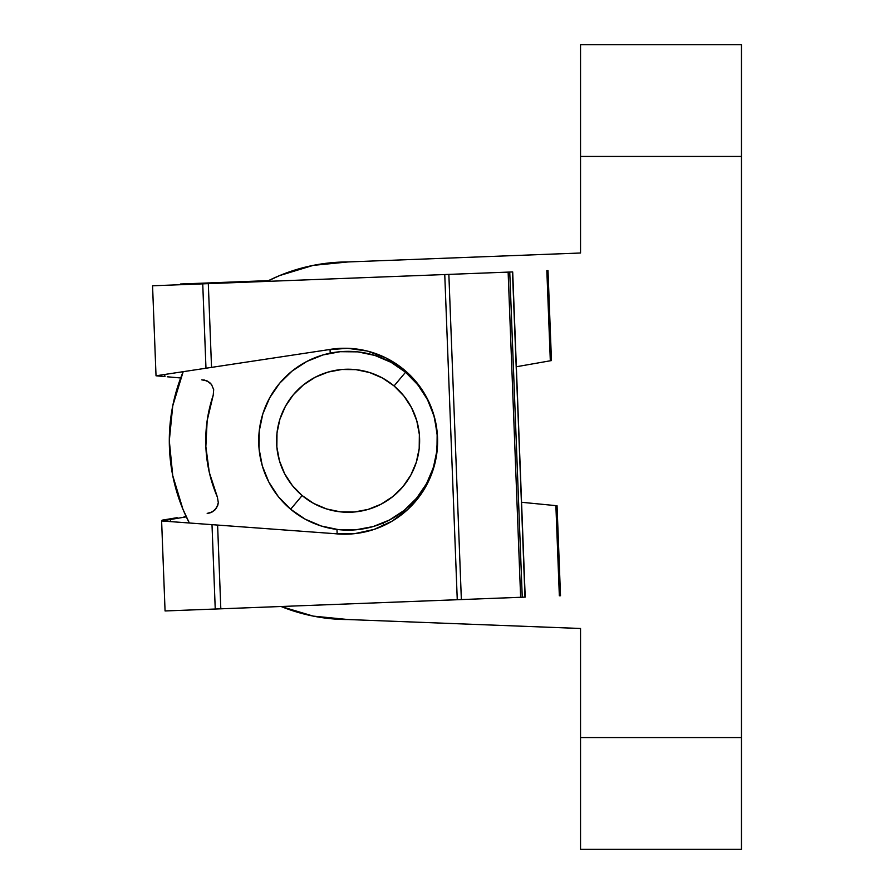 <?xml version="1.0" encoding="UTF-8"?>
<svg xmlns="http://www.w3.org/2000/svg" width="894" height="894" viewBox="0 0 894 894"><rect width="100%" height="100%" fill="white"/><g stroke="black" fill="none" stroke-linecap="round" stroke-linejoin="round"><path stroke-width="1.34" d="M169.301 440.742A178.8 178.8 0 0 1 183.181 371.68L172.743 405.865L169.301 440.742L172.743 475.619L182.912 509.167L189.338 522.99A178.8 178.8 0 0 1 169.301 440.742M267.027 281.387A178.8 178.8 0 0 1 279.677 275.553L267.015 281.387A178.8 178.8 0 0 1 348.101 261.942L580.541 253.002L580.541 156.45L741.461 156.45L741.461 737.55L580.541 737.55L580.541 628.482L348.101 619.542L313.224 616.111L281.062 606.501A178.8 178.8 0 0 0 348.101 619.542A178.8 178.8 0 0 1 281.062 606.501M279.677 275.553L313.224 265.373L348.101 261.942L580.541 253.002L580.541 44.957M437.423 436.831L436.607 428.103M434.942 419.487L432.439 411.072M429.12 402.948L425.03 395.193M420.191 387.873L414.66 381.056M408.491 374.821L401.741 369.222M402.971 511.323L405.842 511.212L402.971 511.323L407.787 507.3M414.023 501.132L419.621 494.382M424.538 487.107L428.718 479.396M432.115 471.306L434.707 462.924M436.462 454.331L436.976 450.431M741.461 849.043L741.461 44.957M580.541 849.043L580.541 628.482L348.101 619.542M178.018 518.229L186.31 516.855A178.8 178.8 0 0 1 172.732 475.586M172.732 405.921A178.8 178.8 0 0 1 180.677 377.972L172.587 377.257M580.541 737.55L580.541 849.3L741.461 849.3L741.461 737.55L580.541 737.55M741.461 156.45L741.461 44.7L580.541 44.7L580.541 156.45L741.461 156.45M437.367 445.603L437.166 432.931L436.976 450.453L433.366 467.607L426.494 483.721L416.604 498.193L404.077 510.452L389.404 520.029L373.133 526.566L355.913 529.796L338.39 529.617L321.237 526.007L305.122 519.135L290.651 509.234A89.4 89.4 0 0 1 279.61 383.291A89.4 89.4 0 0 1 405.552 372.25L394.064 385.94A71.52 71.52 0 0 1 402.903 486.705A71.52 71.52 0 0 1 302.138 495.544L290.651 509.234A89.4 89.4 0 0 0 416.604 498.193A89.4 89.4 0 0 0 405.552 372.25A89.4 89.4 0 0 1 416.604 498.193A89.4 89.4 0 0 1 290.651 509.234L278.392 496.718L268.815 482.034L262.277 465.774L259.048 448.553L259.238 431.031L262.836 413.877L269.72 397.763L279.61 383.291L292.126 371.032L306.81 361.455L323.069 354.918L340.29 351.688L357.812 351.867L374.966 355.477L391.091 362.349L405.552 372.25L417.811 384.766L427.388 399.45L433.936 415.732L437.166 432.931L433.925 415.71M394.064 385.94L382.487 378.028L369.591 372.53L355.879 369.647L341.854 369.49L328.076 372.083L315.068 377.313L303.323 384.979L293.31 394.779L285.387 406.357L279.889 419.252L277.006 432.975L276.861 446.989L279.442 460.768L284.672 473.775L292.338 485.52L302.138 495.544L313.716 503.456L326.612 508.954L340.335 511.837L354.348 511.994L368.127 509.401L381.135 504.171L392.879 496.505L402.903 486.705L410.815 475.127L416.313 462.232L419.197 448.509L419.353 434.495L416.76 420.716L411.531 407.709L403.876 395.964L394.064 385.94L405.552 372.25A89.4 89.4 0 0 0 279.61 383.291A89.4 89.4 0 0 0 290.651 509.234L302.138 495.544A71.52 71.52 0 0 1 293.31 394.779A71.52 71.52 0 0 1 394.064 385.94M162.149 520.163L167.39 519.291L162.149 520.163M177.113 517.671L167.39 519.291L177.113 517.671M180.409 284.013L268.524 280.627L182.968 283.912L182.991 284.616L182.968 283.912L180.409 284.013L180.432 284.717L180.409 284.013M185.997 516.184L184.153 516.486M436.183 457.471A92.976 92.976 0 0 0 437.535 437.669A92.976 92.976 0 0 1 334.758 533.673A92.976 92.976 0 0 0 421.085 494.125M421.13 494.069A92.976 92.976 0 0 0 436.16 457.538M367.211 351.029A92.976 92.976 0 0 0 327.685 349.811L211.532 367.389L208.313 283.644L444.754 274.547L457.259 599.718L220.818 608.814L217.6 525.069L334.758 533.673L354.65 533.662L374.094 529.404L392.187 521.113L408.1 509.167L421.108 494.103L430.606 476.614L436.171 457.504L437.535 437.647L434.652 417.956L427.634 399.339L416.816 382.632L402.691 368.607L385.917 357.913L367.233 351.04L347.52 348.291L327.685 349.811L205.978 368.227L202.737 283.856L208.313 283.644L211.532 367.389L205.978 368.227L202.737 283.856L152.561 285.789L156.025 375.793M215.331 524.901L161.613 520.956L165.066 610.96L215.242 609.026L212.001 524.655L217.6 525.069L220.818 608.814L215.242 609.026L212.001 524.655L334.758 533.673M156.908 375.659L205.978 368.227L156.908 375.659L164.764 374.463L164.854 376.575L156.037 375.793L164.854 376.575L164.764 374.463M161.892 376.307L156.606 375.838M162.183 520.867L167.413 519.995M167.267 374.083L174.073 373.055M178.956 372.317L170.944 373.536M163.781 376.475L164.999 376.586M174.598 377.436L167.301 376.787L174.598 377.436M188.79 522.956L172.955 521.794M193.707 523.314L191.584 523.158M161.613 520.956L170.43 521.604L170.352 519.503L169.29 519.682L179.996 517.905M205.978 368.227L209.285 367.725M437.535 437.647A92.976 92.976 0 0 0 327.685 349.811L347.52 348.291M427.634 399.339L434.652 417.956A92.976 92.976 0 0 0 402.725 368.63M430.606 476.614L421.108 494.103M216.862 525.013L217.6 525.069M162.484 520.811L170.352 519.503L162.484 520.811M170.497 519.481L180.007 517.905M330.054 349.398L330.199 353.152L330.054 349.398M336.971 529.449L337.15 533.897L336.971 529.449M207.173 513.391L209.945 512.944L214.783 510.15L217.756 505.434L218.315 502.674L217.398 497.165L209.297 472.39L205.855 446.564L207.173 420.526L213.219 395.182L213.688 389.628L211.52 384.498L209.587 382.476L204.558 380.073L201.765 379.849L207.218 380.967L211.52 384.498L213.688 389.628L213.219 395.182C207.587 412.045 205.128 429.176 205.855 446.564C206.559 463.941 210.403 480.816 217.398 497.165L218.315 502.674L216.549 507.971L212.537 511.837L207.173 513.391M551.129 360.64L516.352 366.752L550.313 360.785L546.837 270.625L550.313 360.785M521.56 502.283L556.705 505.713L555.878 505.635L559.342 595.795L560.504 595.75L557.051 505.747L560.504 595.75L559.342 595.795L555.878 505.635L521.56 502.283L556.325 505.68M551.464 360.584L548 270.58L546.837 270.625L548 270.58L551.374 360.595M383.358 525.75L383.247 522.945L383.358 525.75M376.832 356.08L376.754 353.968L376.832 356.08M399.607 366.238L397.629 366.317L399.607 366.238M512.687 271.932L448.855 274.391L508.127 272.111L520.632 597.281L522.252 597.226L509.748 272.044L512.474 271.944L525.203 597.114L512.698 271.932L524.979 597.114L522.252 597.226L509.748 272.044L508.127 272.111L520.632 597.281L461.36 599.561L448.855 274.391L444.754 274.547L448.855 274.391L461.36 599.561L457.259 599.718L444.754 274.547L152.595 285.778M525.191 597.114L165.099 610.96M437.535 437.635A92.976 92.976 0 0 0 434.663 417.99M402.669 368.585A92.976 92.976 0 0 0 385.94 357.924M385.884 357.902A92.976 92.976 0 0 0 367.266 351.04M191.294 370.451L193.719 370.082M210.805 367.501L211.532 367.389M181.281 522.398L176.654 522.062M162.496 521.023L212.001 524.655M170.43 521.604L170.352 519.503"/></g></svg>
